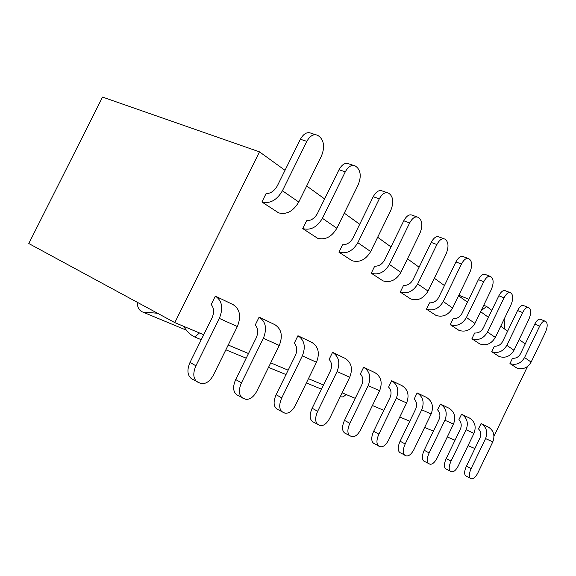 <?xml version="1.0" encoding="UTF-8"?>
<svg xmlns="http://www.w3.org/2000/svg" width="576" height="576" viewBox="0 0 576 576"><rect width="100%" height="100%" fill="white"/><g stroke="black" fill="none" stroke-linecap="round" stroke-linejoin="round"><path stroke-width="0.86" d="M527.486 366.523L493.978 436.219M259.488 151.855L174.802 322.603L28.8 243.533L102.542 97.085L259.488 151.855L285.019 170.309M474.883 448.546L468.036 445.666M455.04 440.215L447.286 436.961M433.418 431.143L424.62 427.45M409.788 421.222L399.773 417.024M383.839 410.335L372.413 405.54M355.226 398.326L342.137 392.832M323.51 385.013L308.441 378.691M288.151 370.174L270.727 362.858M248.501 353.534L228.226 345.024M203.702 334.735L174.802 322.603M306.691 185.969L324.612 198.929M344.275 213.142L359.698 224.287M377.654 237.262L390.996 246.91M407.491 258.833L419.098 267.214M434.326 278.222L444.456 285.545M458.582 295.754L467.46 302.17M480.622 311.681L488.426 317.326M500.731 326.218L507.614 331.193M519.156 339.53L525.24 343.93M190.015 362.419L211.982 318.002C214.351 312.545 214.085 308.045 211.176 304.51L215.33 296.114L233.23 304.697C239.976 309.218 241.351 316.498 237.348 326.534L213.228 375.415C209.621 381.708 205.402 384.386 200.57 383.458L191.477 378.698C187.308 375.286 186.826 369.857 190.015 362.419L195.919 365.796L219.341 318.406C223.466 308.124 222.134 300.694 215.33 296.114M235.685 379.555L256.241 337.802C258.451 332.669 258.12 328.406 255.24 325.015L259.128 317.124L274.954 324.713C281.563 329.09 283.003 336.01 279.274 345.463L256.68 391.457C253.325 397.39 249.502 399.96 245.21 399.175L236.693 394.733C232.999 391.651 232.661 386.59 235.685 379.555L241.466 382.81L263.376 338.285C267.206 328.608 265.795 321.559 259.128 317.124M302.746 228.593C310.55 230.645 317.102 227.218 322.409 218.311L345.269 171.857C348.415 166.313 351.792 164.376 355.399 166.039L357.185 167.465C360.958 171.605 361.21 177.559 357.941 185.328L336.852 228.254C331.668 236.952 325.217 240.271 317.506 238.212L302.746 228.593L306.605 220.759C311.155 220.716 314.784 218.268 317.484 213.408L338.998 169.718C342.13 164.203 345.506 162.281 349.135 163.951L353.39 165.37M371.246 273.218C378.59 275.299 384.638 272.369 389.383 264.442L409.651 222.934C412.43 217.93 415.282 216.065 418.205 217.346L419.594 218.462C422.568 221.839 422.59 226.987 419.645 233.921L400.889 272.369C396.245 280.13 390.29 282.974 383.033 280.894L371.246 273.218L374.674 266.213C378.929 266.299 382.262 264.182 384.674 259.848L403.762 220.788C406.534 215.813 409.385 213.962 412.322 215.251L416.894 216.878M261.907 201.996C269.942 203.998 276.782 200.254 282.42 190.764L306.835 141.365C310.198 135.504 313.906 133.538 317.959 135.461L320.018 137.095C324.302 141.725 324.72 148.176 321.257 156.442L298.771 202.025C293.263 211.277 286.538 214.891 278.597 212.861L261.907 201.996L266.026 193.666C270.734 193.529 274.529 190.872 277.409 185.702L300.377 139.255C303.725 133.43 307.433 131.479 311.501 133.402L315.41 134.647M446.206 458.525L460.375 429.142C461.873 425.513 461.369 422.402 458.878 419.796L461.563 414.23L469.433 418.003C474.948 421.51 476.46 426.629 473.969 433.354L458.294 465.898C456.034 470.117 453.816 472.104 451.634 471.838L445.637 468.77C443.801 467.035 443.988 463.622 446.206 458.525L451.03 461.095L466.114 429.804C468.655 422.971 467.136 417.773 461.563 414.23M424.181 450.259L439.006 419.58C440.575 415.793 440.078 412.553 437.53 409.86L440.338 404.05L448.913 408.161C454.579 411.775 456.106 417.089 453.485 424.109L437.09 458.071C434.729 462.47 432.36 464.522 429.991 464.22L423.734 461.009C421.726 459.151 421.877 455.566 424.181 450.259L429.134 452.916L444.917 420.242C447.588 413.1 446.062 407.707 440.338 404.05M344.491 420.365L361.721 384.998C363.55 380.642 363.103 376.956 360.374 373.954L363.636 367.258L375.019 372.715C381.154 376.682 382.68 382.702 379.606 390.751L360.605 429.826C357.826 434.88 354.881 437.17 351.763 436.68L344.57 432.965C341.899 430.618 341.87 426.42 344.491 420.365L349.862 423.302L368.208 385.61C371.354 377.395 369.835 371.275 363.636 367.258M338.94 252.173C346.514 254.246 352.807 251.086 357.818 242.698L379.303 198.857C382.255 193.594 385.351 191.693 388.584 193.154L390.154 194.407C393.494 198.13 393.617 203.659 390.521 210.982L370.67 251.546C365.767 259.754 359.568 262.814 352.087 260.741L338.94 252.173L342.569 244.778C346.968 244.807 350.446 242.532 352.994 237.953L373.219 196.711C376.164 191.477 379.26 189.59 382.514 191.052L386.971 192.593M400.097 441.223L415.649 409.133C417.29 405.166 416.808 401.796 414.194 399.002L417.146 392.918L426.528 397.426C432.346 401.148 433.879 406.678 431.122 414.014L413.942 449.518C411.451 454.126 408.917 456.25 406.332 455.89L399.794 452.527C397.591 450.526 397.692 446.76 400.097 441.223L405.187 443.966L421.74 409.774C424.555 402.314 423.022 396.698 417.146 392.918M312.156 408.24L330.372 370.973C332.316 366.386 331.891 362.527 329.112 359.402L332.561 352.346L345.182 358.402C351.482 362.506 352.994 368.791 349.726 377.266L329.659 418.399C326.714 423.72 323.518 426.096 320.076 425.527L312.487 421.596C309.528 419.04 309.42 414.583 312.156 408.24L317.671 411.278L337.068 371.549C340.416 362.902 338.911 356.501 332.561 352.346M400.262 292.118C407.383 294.192 413.194 291.463 417.701 283.946L436.889 244.541C439.517 239.767 442.152 237.946 444.802 239.076L446.04 240.07C448.711 243.144 448.639 247.975 445.838 254.549L428.069 291.089C423.648 298.454 417.924 301.104 410.882 299.038L400.262 292.118L403.502 285.466C407.614 285.602 410.818 283.615 413.107 279.504L431.179 242.41C433.793 237.658 436.435 235.85 439.099 236.988L443.722 238.68M297.936 335.736L312.026 342.497C318.478 346.738 319.968 353.326 316.483 362.261L295.229 405.691C292.09 411.293 288.605 413.77 284.774 413.1L276.754 408.931C273.456 406.13 273.24 401.393 276.12 394.718L281.765 397.865L302.342 355.874C305.921 346.745 304.452 340.027 297.936 335.736L294.278 343.188C297.115 346.442 297.497 350.489 295.43 355.342L276.12 394.718M471.895 338.782C478.397 340.79 483.61 338.544 487.526 332.042L504.05 297.828C506.304 293.638 508.45 291.938 510.487 292.738L511.394 293.465C513.367 295.862 513.13 299.909 510.674 305.604L495.324 337.414C491.479 343.807 486.338 346.003 479.909 344.002L471.895 338.782L474.696 333C478.426 333.23 481.284 331.567 483.271 328.003L498.845 295.776C501.091 291.607 503.244 289.922 505.289 290.729L509.839 292.493M450.23 324.67C456.926 326.7 462.326 324.317 466.423 317.506L483.746 281.722C486.115 277.351 488.405 275.616 490.615 276.509L491.616 277.308C493.79 279.9 493.596 284.177 491.04 290.146L474.962 323.388C470.938 330.07 465.617 332.402 458.993 330.379L450.23 324.67L453.161 318.622C457.013 318.823 459.979 317.066 462.053 313.337L478.382 279.641C480.744 275.292 483.034 273.564 485.258 274.464L489.859 276.221M509.954 363.571C516.089 365.522 520.956 363.514 524.556 357.545L539.683 326.095C541.742 322.222 543.643 320.602 545.378 321.25L546.134 321.854C547.783 323.921 547.474 327.571 545.213 332.806L531.137 362.081C527.594 367.956 522.792 369.922 516.73 367.985L509.954 363.571L512.51 358.258C516.024 358.517 518.688 357.019 520.51 353.743L534.773 324.115C536.832 320.256 538.733 318.65 540.482 319.298L544.903 321.062M491.731 351.706C498.046 353.686 503.078 351.562 506.83 345.334L522.626 312.559C524.779 308.534 526.795 306.878 528.667 307.598L529.495 308.261C531.295 310.478 531.022 314.316 528.667 319.774L513.986 350.266C510.293 356.386 505.325 358.459 499.082 356.494L491.731 351.706L494.402 346.162C498.024 346.414 500.782 344.83 502.682 341.424L517.572 310.55C519.718 306.533 521.741 304.891 523.627 305.611L528.12 307.382M373.658 431.309L390.002 397.656C391.738 393.502 391.27 389.981 388.598 387.086L391.694 380.714L402.005 385.661C407.981 389.506 409.514 395.266 406.606 402.941L388.562 440.15C385.934 444.967 383.206 447.17 380.376 446.753L373.522 443.225C371.11 441.058 371.153 437.09 373.658 431.309L378.886 434.146L396.288 398.29C399.262 390.463 397.728 384.61 391.694 380.714M426.456 309.182C433.361 311.242 438.962 308.693 443.254 301.543L461.462 264.038C463.954 259.474 466.409 257.695 468.821 258.703L469.93 259.589C472.334 262.404 472.198 266.94 469.519 273.197L452.642 308.009C448.43 315.022 442.908 317.506 436.082 315.454L426.456 309.182L429.538 302.846C433.512 303.019 436.594 301.154 438.775 297.245L455.926 261.929C458.41 257.386 460.865 255.622 463.298 256.63L467.921 258.365M466.43 466.106L479.995 437.926C481.428 434.441 480.917 431.438 478.483 428.926L481.054 423.583L488.304 427.054C493.675 430.459 495.173 435.391 492.797 441.85L477.778 473.09C475.625 477.144 473.537 479.066 471.521 478.843L465.761 475.898C464.069 474.271 464.292 471.01 466.43 466.106L471.132 468.605L485.568 438.588C487.994 432.029 486.49 427.025 481.054 423.583M504.382 328.86L504.871 320.018L504.029 319.385M491.818 310.306L486.67 306.482L481.133 310.622M486.67 306.482L483.718 305.28M468.871 299.275L458.842 295.214M137.261 302.27C137.318 307.454 139.226 310.745 142.985 312.134L157.493 313.229M201.254 339.689L194.832 337.046C190.735 335.146 186.984 331.56 183.578 326.29M340.164 396.864L343.217 396.893M321.48 389.167L306.36 382.946M285.998 374.566L268.51 367.373M246.204 358.186L225.857 349.812M195.919 365.796C192.708 373.277 193.176 378.72 197.33 382.133M191.952 378.979L191.477 378.698M241.466 382.81C238.428 389.88 238.745 394.956 242.424 398.038M237.154 394.999L236.693 394.733M281.765 397.865C278.878 404.568 279.072 409.32 282.355 412.114M277.186 409.176L276.754 408.931M317.671 411.278C314.914 417.65 315.007 422.114 317.952 424.67M312.89 421.826L312.487 421.596M349.862 423.302C347.227 429.379 347.242 433.584 349.891 435.931M344.938 433.174L344.57 432.965M378.886 434.146C376.366 439.949 376.308 443.93 378.706 446.083M405.187 443.966C402.775 449.525 402.66 453.298 404.842 455.299M429.134 452.916C426.816 458.237 426.658 461.83 428.645 463.687M451.03 461.095C448.805 466.207 448.603 469.627 450.425 471.362M471.132 468.605C468.979 473.522 468.749 476.791 470.419 478.404M194.832 337.046L199.454 332.95M531.137 362.081L524.556 357.545M539.683 326.095L534.773 324.115M513.986 350.266L506.83 345.334M522.626 312.559L517.572 310.55M495.324 337.414L487.526 332.042M504.05 297.828L498.845 295.776M474.962 323.388L466.423 317.506M483.746 281.722L478.382 279.641M452.642 308.009L443.254 301.543M461.462 264.038L455.926 261.929M428.069 291.089L417.701 283.946M436.889 244.541L431.179 242.41M400.889 272.369L389.383 264.442M409.651 222.934L403.762 220.788M370.67 251.546L357.818 242.698M379.303 198.857L373.219 196.711M336.852 228.254L322.409 218.311M345.269 171.857L338.998 169.718M298.771 202.025L282.42 190.764M306.835 141.365L300.377 139.255M219.341 318.406L237.348 326.534M263.376 338.285L279.274 345.463M302.342 355.874L316.483 362.261M337.068 371.549L349.726 377.266M368.208 385.61L379.606 390.751M396.288 398.29L406.606 402.941M421.74 409.774L431.122 414.014M444.917 420.242L453.485 424.109M466.114 429.804L473.969 433.354M485.568 438.588L492.797 441.85M143.021 312.142L186.379 330.185M346.126 394.502L342.922 397.13"/></g></svg>
